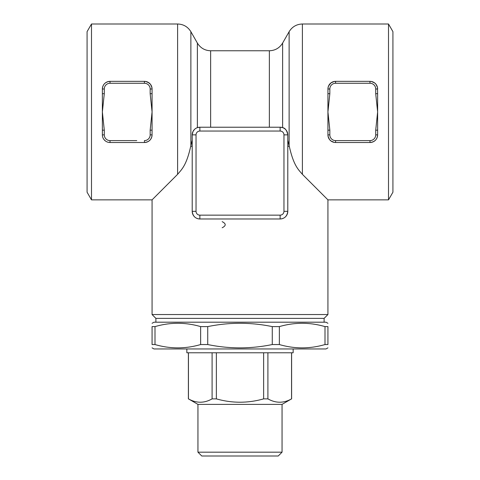 <?xml version="1.0" encoding="UTF-8"?>
<svg xmlns="http://www.w3.org/2000/svg" width="480" height="480" viewBox="0 0 480 480"><rect width="100%" height="100%" fill="white"/><g stroke="black" fill="none" stroke-linecap="round" stroke-linejoin="round"><path stroke-width="0.72" d="M201.768 456L278.232 456L282.054 452.178L197.946 452.178L201.768 456M282.054 452.178L282.054 404.388L197.946 404.388L197.946 452.178M197.946 404.388L188.448 398.874C196.332 403.326 204.21 403.326 212.094 398.874L216.354 398.874C232.116 403.326 247.884 403.326 263.646 398.874L267.906 398.874C275.79 403.326 283.668 403.326 291.552 398.874L282.054 404.388M291.552 352.776L291.552 398.874M188.448 352.776L188.448 398.874M212.094 352.776L212.094 398.874M216.354 352.776L216.354 398.874M263.646 352.776L263.646 398.874M267.906 352.776L267.906 398.874M186.858 348.954L186.858 352.776L293.142 352.776L293.142 348.954M324.996 326.61C309.78 322.176 294.57 322.176 279.36 326.61L272.268 326.61C250.758 322.176 229.242 322.176 207.732 326.61L200.64 326.61C185.43 322.176 170.22 322.176 155.004 326.61L152.07 326.61C152.07 322.176 152.07 322.176 152.07 326.61C152.07 322.176 152.07 322.176 152.07 326.61L152.07 344.544L155.004 344.544C170.22 348.978 185.43 348.978 200.64 344.544L207.732 344.544C229.242 348.978 250.758 348.978 272.268 344.544L279.36 344.544C294.57 348.978 309.78 348.978 324.996 344.544L327.93 344.544C327.93 348.978 327.93 348.978 327.93 344.544C327.93 348.978 327.93 348.978 327.93 344.544L327.93 326.61L324.996 326.61L324.996 344.544M327.93 326.61C327.93 322.176 327.93 322.176 327.93 326.61C327.93 322.176 327.93 322.176 327.93 326.61M152.07 323.298L153.984 322.194L326.016 322.194L327.93 323.298M327.93 347.85L326.016 348.954L153.984 348.954L152.07 347.85M152.07 344.544C152.07 348.978 152.07 348.978 152.07 344.544C152.07 348.978 152.07 348.978 152.07 344.544M272.268 326.61L272.268 344.544M279.36 326.61L279.36 344.544M207.732 326.61L207.732 344.544M200.64 326.61L200.64 344.544M155.004 326.61L155.004 344.544M155.892 322.194L155.892 318.372L324.108 318.372L324.108 322.194M324.108 318.372L327.93 314.55L152.07 314.55L152.07 199.86L177.606 174.324C181.77 169.374 186.468 165.42 190.704 146.334L192.21 146.334L192.21 140.178L190.704 146.334M289.296 146.334L287.79 140.178L287.79 146.334L289.296 146.334C293.676 165.876 298.506 169.686 302.394 174.324L327.93 199.86L327.93 314.55M210.642 127.224L210.642 50.76C204.858 50.58 200.436 48.006 197.37 43.056L197.37 127.638L199.86 127.224L280.14 127.224L282.63 127.638C285.192 128.028 286.908 130.44 287.79 134.868L283.962 134.868L283.962 211.326L287.79 211.326C287.154 216.156 284.604 218.706 280.14 218.976A7.644 7.644 0 0 0 287.79 211.326L287.79 134.868A7.644 7.644 0 0 0 280.14 127.224L199.86 127.224A7.644 7.644 0 0 0 192.21 134.868L192.21 211.326A7.644 7.644 0 0 0 199.86 218.976C195.396 218.706 192.846 216.156 192.21 211.326L196.038 211.326L196.038 134.868L192.21 134.868L192.966 131.562L194.52 129.396M222.162 227.766C226.212 225.726 226.212 223.686 222.162 221.652M199.86 218.976L280.14 218.976L280.14 215.148L199.86 215.148L199.86 218.976M334.272 81.456L330.93 82.92L328.524 86.052M327.96 88.332L327.93 93.696L329.838 93.696L329.838 88.992L327.93 88.992C328.32 84.408 330.87 81.858 335.574 81.348A7.644 7.644 0 0 0 327.93 88.992M327.96 135.534L328.524 137.814M329.568 139.596L330.348 140.448M334.212 142.392L330.93 140.94L329.466 139.464L328.062 136.29L327.93 134.868A7.644 7.644 0 0 0 335.574 142.512L369.984 142.512A7.644 7.644 0 0 0 377.628 134.868L377.628 130.164L375.714 130.164L375.714 134.868A5.736 5.736 0 0 1 369.984 140.604L335.574 140.604A5.736 5.736 0 0 1 329.838 134.868L327.93 134.868L327.93 93.696M329.838 134.868L329.838 130.164L327.93 130.164M329.838 130.164L327.93 111.93L329.838 93.696M369.984 81.348L335.574 81.348L335.574 83.256L369.984 83.256L369.984 81.348A7.644 7.644 0 0 1 377.628 88.992L375.714 88.992L375.714 93.696L377.628 93.696L377.496 87.564L376.092 84.396L374.628 82.92L371.346 81.468M377.628 93.696L377.628 130.164M375.714 134.868L377.628 134.868C377.238 139.452 374.688 141.996 369.984 142.512L369.984 140.604M152.04 88.32L151.476 86.046M150.432 84.264L147.984 82.23M146.364 81.594L144.588 81.348M146.364 142.26L147.984 141.63M150.432 139.596L151.476 137.814M152.04 135.534L152.07 130.164L150.162 130.164L150.162 134.868A5.736 5.736 0 0 1 144.426 140.604L144.426 142.512A7.644 7.644 0 0 0 152.07 134.868C151.68 139.452 149.13 141.996 144.426 142.512L110.016 142.512A7.644 7.644 0 0 1 102.372 134.868L102.372 93.696L104.286 93.696L104.286 88.992L102.372 88.992L102.372 93.696M136.776 140.604L110.016 140.604A5.736 5.736 0 0 1 104.286 134.868L104.286 130.164L102.372 130.164M150.162 130.164L152.07 111.93L150.162 93.696L150.162 88.992L150.162 93.696L152.07 93.696L152.07 130.164M152.07 93.696L152.07 88.992A7.644 7.644 0 0 0 144.426 81.348L110.016 81.348A7.644 7.644 0 0 0 102.372 88.992C102.762 84.408 105.312 81.858 110.016 81.348L110.016 83.256L144.426 83.256A5.736 5.736 0 0 1 150.162 88.992L152.07 88.992L151.938 87.564L150.534 84.396L149.07 82.92L145.788 81.468M104.286 130.164L102.372 111.93L104.286 93.696M105.372 140.94L103.908 139.464M388.506 199.86L392.922 192.21L392.922 31.644L388.506 24L388.506 199.86L327.93 199.86M91.494 199.86L91.494 24L87.078 31.644L87.078 192.21L91.494 199.86L152.07 199.86M283.962 211.326A3.822 3.822 0 0 1 280.14 215.148M280.14 127.224L280.14 131.046A3.822 3.822 0 0 1 283.962 134.868M199.86 215.148A3.822 3.822 0 0 1 196.038 211.326M199.86 127.224L199.86 131.046L280.14 131.046M196.038 134.868A3.822 3.822 0 0 1 199.86 131.046M335.574 142.512L335.574 140.604M329.838 88.992A5.736 5.736 0 0 1 335.574 83.256M369.984 83.256A5.736 5.736 0 0 1 375.714 88.992M375.714 93.696L377.628 111.93L375.714 130.164M152.07 134.868L150.162 134.868M110.016 140.604L110.016 142.512M104.286 134.868L102.372 134.868M144.426 81.348L144.426 83.256M104.286 88.992A5.736 5.736 0 0 1 110.016 83.256M302.394 174.324L302.394 24L388.506 24M91.494 24L177.606 24L177.606 174.324M282.63 127.638L282.63 43.056C279.564 48.006 275.142 50.58 269.358 50.76L269.358 127.224M282.63 43.056L289.122 31.704L289.122 145.41M190.878 145.41L190.878 31.704L197.37 43.056M291.612 352.776L291.612 398.874M188.388 352.776L188.388 398.874M155.892 318.372L152.07 314.55M177.606 24C183.408 24.192 187.83 26.76 190.878 31.704M289.122 31.704C292.164 26.76 296.592 24.192 302.394 24M269.358 50.76L210.642 50.76"/></g></svg>
